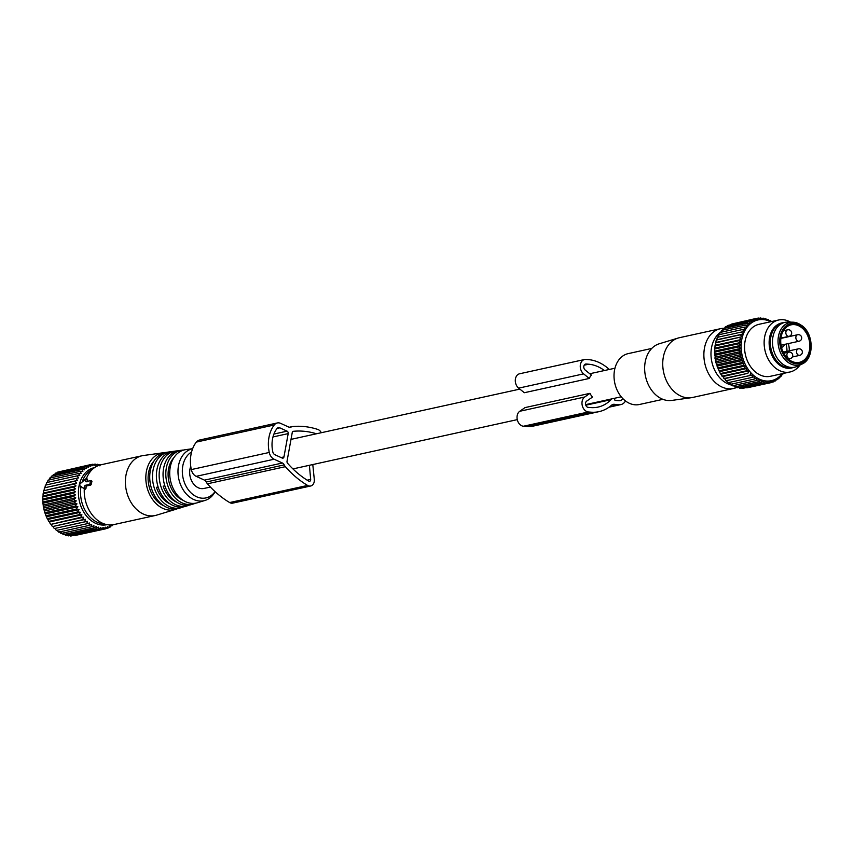 <?xml version="1.0" encoding="UTF-8"?>
<svg xmlns="http://www.w3.org/2000/svg" width="854" height="854" viewBox="0 0 854 854"><rect width="100%" height="100%" fill="white"/><g stroke="black" fill="none" stroke-linecap="round" stroke-linejoin="round"><path stroke-width="1.28" d="M662.917 399.33L639.368 404.508A26.047 19.418 -102.4 0 1 618.776 393.299A26.047 19.418 -102.4 0 1 615.883 365.309A26.047 19.418 -102.4 0 1 628.192 353.62L651.741 348.443M691.196 397.718L671.671 400.43A29.047 21.649 -102.4 0 1 649.542 387.001A29.047 21.649 -102.4 0 1 646.724 356.492A29.047 21.649 -102.4 0 1 659.224 343.788L678.097 338.056A30.595 22.812 77.6 0 0 664.924 351.442A30.595 22.812 77.6 0 0 667.892 383.574A30.595 22.812 77.6 0 0 691.196 397.718A30.595 22.812 77.6 0 0 692.519 397.484L733.661 388.442A30.595 22.812 -102.4 0 1 709.471 375.29A30.595 22.812 -102.4 0 1 706.066 342.401A30.595 22.812 -102.4 0 1 720.53 328.683A30.595 22.812 -102.4 0 1 724.288 328.278M720.53 328.683L679.389 337.714A30.595 22.812 77.6 0 0 678.097 338.056M736.874 387.396A30.595 22.812 -102.4 0 1 733.661 388.442M731.814 385.111A28.363 21.147 -102.4 0 1 713.015 342.39A28.363 21.147 -102.4 0 1 719.815 332.814M784.965 322.374L782.798 322.855A22.93 17.091 77.6 0 0 770.361 340.735A22.93 17.091 77.6 0 0 780.321 364.444A22.93 17.091 77.6 0 0 792.629 367.647L794.796 367.167A22.93 17.091 -102.4 0 1 782.488 363.964A22.93 17.091 -102.4 0 1 772.528 340.255A22.93 17.091 -102.4 0 1 784.965 322.374A22.93 17.091 -102.4 0 1 787.996 322.075L792.768 322.182A21.788 16.247 -102.4 0 1 801.586 325.502M801.97 364.071C814.268 359.107 814.193 334.117 801.842 325.577L792.768 322.182A21.788 16.247 -102.4 0 0 778.25 337.586A21.788 16.247 -102.4 0 0 787.537 361.979A21.788 16.247 -102.4 0 0 801.97 364.071L797.679 366.163A22.93 17.091 -102.4 0 1 794.796 367.167M781.261 346.414A5.519 4.121 77.6 0 0 781.944 344.995M801.479 327.509A19.204 14.315 -102.4 0 1 809.827 347.364A19.204 14.315 -102.4 0 1 799.408 362.342A19.204 14.315 -102.4 0 1 789.096 359.662A19.204 14.315 -102.4 0 1 780.759 339.807A19.204 14.315 -102.4 0 1 791.167 324.83A19.204 14.315 -102.4 0 1 801.479 327.509M781.463 347.322A5.519 4.121 77.6 0 0 781.805 347.268A5.519 4.121 77.6 0 0 784.538 344.418M783.78 352.051A5.519 4.121 77.6 0 0 782.744 351.154M771.45 321.584L770.5 320.602L769.571 320.816M741.336 332.067L717.253 337.362L716.773 339.796L743.023 334.031L741.336 332.067L744.101 331.533L742.574 329.527L745.371 329.206L744.015 327.189L746.823 327.093L745.638 325.064L748.456 325.193L747.442 323.196L750.239 323.538L749.396 321.595L752.16 322.15L751.477 320.261L754.199 321.019L753.687 319.225L756.345 320.175L755.982 318.489L758.565 319.631L758.363 318.062L760.839 319.375L760.786 317.955L763.166 319.417L763.23 318.158L765.494 319.748L765.686 318.67L767.81 320.389L768.12 319.481L770.105 321.307L770.5 320.602M782.179 373.7A31.096 23.186 -102.4 0 1 751.627 373.561A31.096 23.186 -102.4 0 1 743.375 333.871A31.096 23.186 -102.4 0 1 770.756 321.734M717.851 337.298L718.492 334.821L742.574 329.527M719.121 334.971L719.922 332.473L744.015 327.189M720.584 332.857L721.555 330.359L745.638 325.064M722.206 330.957L723.349 328.491L747.442 323.196M724.576 328.224L725.302 326.879L749.396 321.595M726.754 326.559L727.394 325.555L751.477 320.261M729.113 325.171L753.687 319.225M731.664 324.061L755.982 318.489M768.12 319.481L767.009 319.727M765.686 318.67L764.373 318.958M763.23 318.158L761.672 318.499M760.786 317.955L758.928 318.361M758.363 318.062L756.132 318.553M715.908 342.465L742.158 336.7L740.322 334.789L716.228 340.084L714.531 349.051L715.609 361.776L720.317 373.593L727.939 382.709L752.022 377.415L752.662 374.938L725.815 380.767M742.158 336.7L715.428 342.956M715.268 345.251L741.507 339.486L739.521 337.661M741.507 339.486L738.956 340.661L714.862 345.955M714.841 348.144L741.08 342.379L738.956 340.661M741.08 342.379L738.625 343.756L714.531 349.051M714.638 351.122L740.888 345.358L738.625 343.756M740.888 345.358L738.529 346.916L714.446 352.211M714.67 354.143L740.909 348.379L738.529 346.916M740.909 348.379L738.689 350.108L714.595 355.403M714.926 357.185L741.165 351.41L738.689 350.108M741.165 351.41L739.073 353.31L714.979 358.595M715.406 360.207L741.656 354.442L739.073 353.31M741.656 354.442L739.703 356.481L715.609 361.776M716.111 363.196L742.35 357.431L739.703 356.481M742.35 357.431L740.557 359.598L716.463 364.882M717.029 366.12L743.279 360.356L740.557 359.598M743.279 360.356L741.635 362.619L717.541 367.914M718.15 368.939L744.4 363.174L741.635 362.619M744.4 363.174L742.916 365.533L718.833 370.828M719.474 371.639L745.713 365.875L742.916 365.533M745.713 365.875L744.4 368.298L720.317 373.593M720.968 374.191L747.218 368.426L744.4 368.298M747.218 368.426L746.076 370.892L721.982 376.187M722.644 376.571L748.883 370.796L746.076 370.892M748.883 370.796L747.912 373.294L723.829 378.589M724.459 378.749L747.912 373.294M750.709 372.984L749.908 375.482M783.214 373.476L782.413 373.55L781.442 376.048L780.78 375.45L779.638 377.916L778.997 377.105L777.695 379.528L777.076 378.493L775.603 380.852L775.037 379.624L773.393 381.887L772.891 380.468L771.098 382.624L770.671 381.012L768.717 383.051L768.397 381.268L766.294 383.168L766.081 381.226L763.85 382.966L763.743 380.895L761.394 382.453L761.426 380.254L758.96 381.631L759.131 379.336L756.58 380.51L756.89 378.13L754.253 379.101L754.733 376.667L752.022 377.415M743.023 334.031L740.322 334.789M799.963 365.053A26.602 19.834 -102.4 0 1 790.035 371.981L770.457 376.283A26.602 19.834 -102.4 0 1 749.417 364.839A26.602 19.834 -102.4 0 1 746.46 336.241A26.602 19.834 -102.4 0 1 759.035 324.306L778.613 320.004A26.602 19.834 -102.4 0 1 790.526 322.129M746.855 387.855L771.098 382.624M744.069 388.047L768.717 383.051M741.315 387.908L742.211 388.453L766.294 383.168M738.614 387.449L739.756 388.25L763.85 382.966M735.177 386.019L737.312 387.737L761.394 382.453M732.881 385.101L734.878 386.915L758.96 381.631M730.65 383.894L732.486 385.805L756.58 380.51M728.483 382.432L730.17 384.396L754.253 379.101M716.773 339.796L716.228 340.084M726.412 380.703L752.662 374.938M773.393 381.887L771.333 382.346M775.603 380.852L773.873 381.236M777.695 379.528L776.243 379.838M779.638 377.916L778.421 378.183M781.442 376.048L780.407 376.272M783.065 373.935L782.2 374.127M790.035 371.981A26.602 19.834 -102.4 0 1 768.995 360.537A26.602 19.834 -102.4 0 1 766.038 331.939A26.602 19.834 -102.4 0 1 778.613 320.004M793.313 367.498A23.058 17.187 -102.4 0 1 773.97 359.075A23.058 17.187 -102.4 0 1 770.788 333.306A23.058 17.187 -102.4 0 1 783.47 322.705M612.201 404.753L619.193 404.679A10.643 7.932 77.6 0 0 620.975 404.561A10.643 7.932 77.6 0 0 625.48 400.932M604.408 370.529A43.565 32.473 77.6 0 0 588.662 364.21L586.143 364.007A3.331 2.477 77.6 0 0 585.588 364.05A3.331 2.477 77.6 0 0 583.784 366.601A3.331 2.477 77.6 0 0 585.171 370.038L591.438 375.077A14.635 10.91 -102.4 0 0 589.281 378.45L583.602 373.871A7.985 5.946 77.6 0 1 580.272 365.629A7.985 5.946 77.6 0 1 584.595 359.502A7.985 5.946 77.6 0 1 585.929 359.406L588.449 359.619A48.219 35.953 77.6 0 1 609.286 369.462M525.979 426.445L590.925 412.172A48.219 35.953 77.6 0 0 599.028 411.639L534.081 425.911A48.219 35.953 77.6 0 1 525.979 426.445L523.459 426.231A7.985 5.946 77.6 0 1 517.343 419.912A7.985 5.946 77.6 0 1 519.744 411.276L525.029 407.593L589.986 393.331A14.635 10.91 -102.4 0 0 592.473 397.089L586.645 401.134A3.331 2.477 77.6 0 0 585.641 404.732A3.331 2.477 77.6 0 0 588.192 407.369L590.712 407.571A43.565 32.473 77.6 0 0 598.035 407.091A43.565 32.473 77.6 0 0 611.048 399.672A1.334 0.993 77.6 0 0 611.368 398.967M614.368 398.306L614.965 400.409L619.001 400.739A6.651 4.953 77.6 0 0 620.121 400.665A6.651 4.953 77.6 0 0 622.822 398.583M614.368 404.284A6.651 4.953 77.6 0 0 613.247 404.358A6.651 4.953 77.6 0 0 611.528 405.234A48.219 35.953 77.6 0 1 599.028 411.639M590.925 412.172L588.406 411.97A7.985 5.946 77.6 0 1 582.289 405.65A7.985 5.946 77.6 0 1 584.691 397.014L589.986 393.331M584.595 359.502L519.638 373.764A7.985 5.946 77.6 0 0 515.314 379.902A7.985 5.946 77.6 0 0 518.645 388.143L524.335 392.723L589.281 378.45M63.655 533.675L65.801 535.383L96.192 528.711L96.203 526.523L93.748 527.921L63.356 534.593L61.36 532.779M59.107 531.594L60.965 533.494L91.357 526.822L91.656 524.452L89.029 525.434L89.489 523L86.788 523.78L87.407 521.292L84.653 521.847L85.443 519.349L82.646 519.691L83.607 517.193L80.788 517.3L81.92 514.823L79.102 514.716L80.404 512.293L77.597 511.962L79.07 509.592L76.294 509.059L77.927 506.785L75.195 506.038L76.988 503.86L74.319 502.921L76.262 500.871L73.668 499.75L75.76 497.85L73.263 496.558L75.483 494.808L73.092 493.356L75.43 491.776L73.156 490.185L75.611 488.798L73.465 487.09L76.017 485.894L74.02 484.069L76.657 483.086L74.8 481.186L77.5 480.407L75.803 478.443L78.557 477.888L77.02 475.881L79.817 475.55L78.44 473.522L81.258 473.404L80.052 471.376L49.66 478.059L48.87 480.108M56.94 530.153L58.638 532.117L89.029 525.434M87.407 521.292L54.859 528.445L56.396 530.451L86.788 523.78M54.859 528.445L84.653 521.847M85.443 519.349L52.884 526.502L54.261 528.53M52.884 526.502L82.646 519.691M83.607 517.193L51.059 524.335L52.254 526.363M51.059 524.335L80.788 517.3M81.92 514.823L49.372 521.975L50.397 523.982M49.372 521.975L48.71 521.399L79.102 514.716M80.404 512.293L47.856 519.435L48.71 521.399M47.856 519.435L47.205 518.634L77.597 511.962M79.07 509.592L46.511 516.745L47.205 518.634M46.511 516.745L45.902 515.731L76.294 509.059M77.927 506.785L45.369 513.927L45.902 515.731M45.369 513.927L44.803 512.71L75.195 506.038M76.988 503.86L44.44 511.012L44.803 512.71M44.44 511.012L43.928 509.603L74.319 502.921M76.262 500.871L43.714 508.023L43.928 509.603M43.714 508.023L43.287 506.433L73.668 499.75M75.76 497.85L43.212 504.992L43.287 506.433M43.212 504.992L42.871 503.23L73.263 496.558M75.483 494.808L42.935 501.949L42.871 503.23M42.935 501.949L42.7 500.028L73.092 493.356M75.43 491.776L42.881 498.928L42.7 500.028M42.881 498.928L42.775 496.868L73.156 490.185M75.611 488.798L43.063 495.95L42.775 496.868M43.063 495.95L43.084 493.761L73.465 487.09M76.017 485.894L43.469 493.036L43.084 493.761M43.469 493.036L43.629 490.751L74.02 484.069M76.657 483.086L43.629 490.751M44.098 490.239L44.408 487.858L74.8 481.186M77.5 480.407L44.408 487.858M44.952 487.559L45.411 485.125L75.803 478.443M46.009 485.04L46.628 482.553L77.02 475.881M47.258 482.691L48.048 480.194L78.44 473.522M75.398 535.405L105.885 528.775L105.458 527.185L103.515 529.234L103.185 527.462L101.092 529.373L100.868 527.452L98.648 529.202L98.53 527.131L96.192 528.711M72.59 535.629L103.515 529.234M69.836 535.522L70.701 536.045L101.092 529.373M67.135 535.095L68.256 535.874L98.648 529.202M112.92 524.762L112.461 525.594L111.853 524.591L110.379 526.95L109.814 525.733L108.18 528.018L107.679 526.608L105.885 528.775M81.899 487.207L79.945 485.745A1.334 0.769 -65.4 0 0 79.956 485.755A1.334 0.769 -65.4 0 1 80.351 483.61L85.923 478.731L85.688 481.688L90.567 480.631L89.777 484.346L85.016 485.392L83.82 488.509L79.956 485.755L84.29 488.883A30.595 22.812 77.6 0 0 85.112 499.238A30.595 22.812 77.6 0 0 107.049 524.655A29.207 21.777 -102.4 0 1 81.941 508.696A29.207 21.777 -102.4 0 1 83.98 474.493A29.207 21.777 -102.4 0 1 94.548 467.608A30.595 22.812 77.6 0 0 86.318 478.816M93.748 527.921L93.908 525.626L91.357 526.822M50.322 478.635L51.453 476.158L81.845 469.486L84.642 469.807L83.788 467.853L86.553 468.387L85.87 466.497L88.592 467.245L88.058 465.43L90.727 466.369L90.364 464.672L92.947 465.793L92.734 464.224L95.221 465.515L95.157 464.074L97.548 465.526L97.602 464.256L99.875 465.846L100.302 464.928M52.66 475.891L53.396 474.525L83.788 467.853M54.827 474.216L55.478 473.169L85.87 466.497M57.175 472.796L57.677 472.113L88.058 465.43M59.705 471.664L90.364 464.672M111.031 525.915L112.461 525.594M108.682 527.324L110.379 526.95M106.152 528.466L108.18 528.018M80.052 471.376L82.87 471.483L81.845 469.486M90.46 464.715L92.734 464.224M93.267 464.491L95.157 464.074M96.022 464.597L97.602 464.256M98.722 465.035L100.057 464.736M190.762 466.348A14.635 10.91 77.6 0 0 189.684 473.265A14.635 10.91 77.6 0 0 203.914 488.467L210.394 487.047M316.46 433.779A97.388 72.601 77.6 0 0 293.381 431.302A1.932 1.441 77.6 0 0 292.249 432.551L289.687 446.621A14.635 10.91 77.6 0 0 289.421 448.094L287.029 461.245A1.932 1.441 77.6 0 0 287.574 463.263A97.388 72.601 77.6 0 0 308.753 481.133A1.932 1.441 77.6 0 0 310.675 479.425L309.394 465.302M191.574 452.001A24.296 18.115 77.6 0 0 183.023 477.802A24.296 18.115 77.6 0 0 197.007 496.932A24.296 18.115 77.6 0 0 215.037 491.616M215.123 491.69L215.048 491.84A26.602 19.834 -102.4 0 1 205.013 500.444A26.602 19.834 -102.4 0 1 178.742 478.71A26.602 19.834 -102.4 0 1 192.63 448.724M205.013 500.444L197.381 502.76A27.232 20.304 -102.4 0 1 170.49 480.514A27.232 20.304 -102.4 0 1 185.713 449.652L192.641 448.692M183.14 500.337A24.531 18.286 -102.4 0 1 168.782 480.919A24.531 18.286 -102.4 0 1 173.8 457.808M183.866 450.026A27.531 20.517 77.6 0 0 181.977 450.165A27.531 20.517 77.6 0 0 166.594 481.368A27.531 20.517 77.6 0 0 193.773 503.849A27.531 20.517 77.6 0 0 195.545 503.187M193.773 503.849L191.232 504.629A27.734 20.677 -102.4 0 1 163.84 481.976A27.734 20.677 -102.4 0 1 179.351 450.538L181.977 450.165M164.886 485.873L163.167 486.172A25.033 18.66 -102.4 0 0 176.757 502.184M177.504 450.901A28.033 20.902 77.6 0 0 175.614 451.051A28.033 20.902 77.6 0 0 159.944 482.82A28.033 20.902 77.6 0 0 187.624 505.717A28.033 20.902 77.6 0 0 189.396 505.056M187.624 505.717L185.083 506.497A28.246 21.051 -102.4 0 1 157.189 483.428A28.246 21.051 -102.4 0 1 172.978 451.414L175.614 451.051M158.139 487.036L156.421 487.335A25.545 19.044 -102.4 0 0 170.373 504.031M171.142 451.787A28.545 21.275 77.6 0 0 169.252 451.937A28.545 21.275 77.6 0 0 153.293 484.282A28.545 21.275 77.6 0 0 181.475 507.586A28.545 21.275 77.6 0 0 183.247 506.934M181.475 507.586L178.934 508.354A28.748 21.435 -102.4 0 1 150.55 484.88A28.748 21.435 -102.4 0 1 166.615 452.3L169.252 451.937M163.989 505.867A26.047 19.418 -102.4 0 1 148.842 485.285A26.047 19.418 -102.4 0 1 154.094 460.818M164.769 452.663A29.047 21.649 77.6 0 0 162.879 452.812A29.047 21.649 77.6 0 0 146.653 485.734A29.047 21.649 77.6 0 0 175.326 509.454A29.047 21.649 77.6 0 0 177.109 508.803M175.326 509.454L156.463 515.186A30.595 22.812 -102.4 0 1 155.161 515.517A30.595 22.812 -102.4 0 1 126.253 490.196A30.595 22.812 -102.4 0 1 142.042 455.758A30.595 22.812 -102.4 0 1 143.355 455.524L162.879 452.812M81.002 486.534A28.363 21.147 77.6 0 0 81.322 500.092A28.363 21.147 77.6 0 0 101.669 523.662L107.049 524.655A30.595 22.812 77.6 0 0 114.02 524.559L155.161 515.517M142.042 455.758L100.9 464.789A30.595 22.812 77.6 0 0 94.516 467.629L90.054 470.789A28.363 21.147 77.6 0 0 82.165 481.966M84.29 488.883L85.026 489.406L86.008 488.349L86.179 486.065L90.78 485.061L91.933 481.592L90.77 481.165M86.937 481.891L87.567 479.777L86.873 479.243M85.016 485.392L86.179 486.065M321.296 432.722A6.747 5.028 77.6 0 0 317.784 429.434A102.202 76.187 77.6 0 0 292.666 426.541A6.747 5.028 77.6 0 0 292.228 426.616A6.747 5.028 77.6 0 0 291.075 427.075A3.854 2.872 77.6 0 1 290.413 427.331A3.854 2.872 77.6 0 1 288.94 427.16L280.635 423.36A8.679 6.469 77.6 0 0 277.315 422.954A8.679 6.469 77.6 0 0 274.251 424.982A30.733 22.909 77.6 0 0 269.256 452.46A8.679 6.469 77.6 0 0 274.123 459.228L282.418 463.017A3.854 2.872 77.6 0 1 284.201 464.896A6.747 5.028 77.6 0 0 285.364 466.679A102.202 76.187 77.6 0 0 307.6 485.435A6.747 5.028 77.6 0 0 310.664 486.001A6.747 5.028 77.6 0 0 314.293 479.35L312.788 464.555M277.315 422.954L199.366 440.077A8.679 6.469 77.6 0 0 196.313 442.094A30.733 22.909 77.6 0 0 191.307 469.583A8.679 6.469 77.6 0 0 196.174 476.34L204.48 480.14L282.418 463.017M310.664 486.001L232.726 503.123A6.747 5.028 77.6 0 1 229.662 502.558A102.202 76.187 77.6 0 1 207.426 483.802A6.747 5.028 77.6 0 1 206.262 482.008A3.854 2.872 77.6 0 0 204.48 480.14M279.824 427.843L287.093 431.163A1.932 1.441 77.6 0 1 288.193 433.608L283.955 456.922A1.932 1.441 77.6 0 1 282.194 458.064L274.935 454.744A3.854 2.872 77.6 0 1 272.768 451.734A25.908 19.311 77.6 0 1 276.984 428.559A3.854 2.872 77.6 0 1 278.351 427.662A3.854 2.872 77.6 0 1 279.824 427.843L277.08 428.452M787.271 356.791A3.331 2.477 77.6 0 0 790.121 358.648A3.331 3.331 0 0 0 792.437 354.036A3.331 3.331 0 0 0 788.69 352.158A3.331 2.477 77.6 0 0 787.271 356.791M796.899 353.492A3.331 2.477 77.6 0 0 799.75 355.349A3.331 3.331 0 0 0 802.066 350.738A3.331 3.331 0 0 0 798.319 348.848A3.331 2.477 77.6 0 0 796.899 353.492M786.214 334.458A3.331 2.477 77.6 0 0 789.064 336.316A3.331 3.331 0 0 0 791.38 331.694A3.331 3.331 0 0 0 787.634 329.815A3.331 2.477 77.6 0 0 786.214 334.458M796.227 339.369A3.331 2.477 77.6 0 0 799.088 341.226A3.331 3.331 0 0 0 801.404 336.604A3.331 3.331 0 0 0 797.657 334.725A3.331 2.477 77.6 0 0 796.227 339.369M801.895 326.441A20.475 15.265 -102.4 0 1 809.368 354.399A20.475 15.265 -102.4 0 1 788.69 360.719A20.475 15.265 -102.4 0 1 781.218 332.772A20.475 15.265 -102.4 0 1 801.895 326.441M788.349 343.586A19.204 14.315 -102.4 0 1 789.299 350.834M786.054 344.087A17.539 13.077 -102.4 0 1 786.94 351.357M609.607 406.782L619.193 404.679M584.168 365.202L588.662 364.21M585.065 364.242L586.143 364.007M585.791 405.223L611.048 399.672M523.459 426.231L588.406 411.97M519.744 411.276L584.691 397.014M518.645 388.143L583.602 373.871M86.126 479.254L87.567 479.777M90.673 480.685L91.538 480.887M90.321 483.631L91.485 484.058M89.777 484.346L90.78 485.061M84.567 487.826L86.008 488.349M83.82 488.509L85.026 489.406M196.313 442.094L274.251 424.982M191.307 469.583L269.256 452.46M196.174 476.34L274.123 459.228M206.262 482.008L284.201 464.896M207.426 483.802L285.364 466.679M229.662 502.558L307.6 485.435M289.709 427.374L291.075 427.075M273.921 434.056L287.093 431.163M272.981 436.949L288.193 433.608M281.083 457.552L283.955 456.922M307.205 480.183L310.675 479.425M788.338 359.043L790.121 358.648M783.748 353.236L788.69 352.158M792.331 356.983L799.75 355.349M783.203 352.168L798.319 348.848M780.919 338.099L789.064 336.316M783.406 330.744L787.634 329.815M781.026 345.187L799.088 341.226M780.876 338.408L797.657 334.725M609.062 407.177L620.975 404.561M292.933 468.91L517.278 419.634M585.62 404.625L621.232 396.8M291 439.372L519.851 389.104M589.783 373.742L614.955 368.213M85.923 478.731L87.396 479.051M90.567 480.631L91.688 480.877M289.228 427.267L292.228 426.616"/></g></svg>
